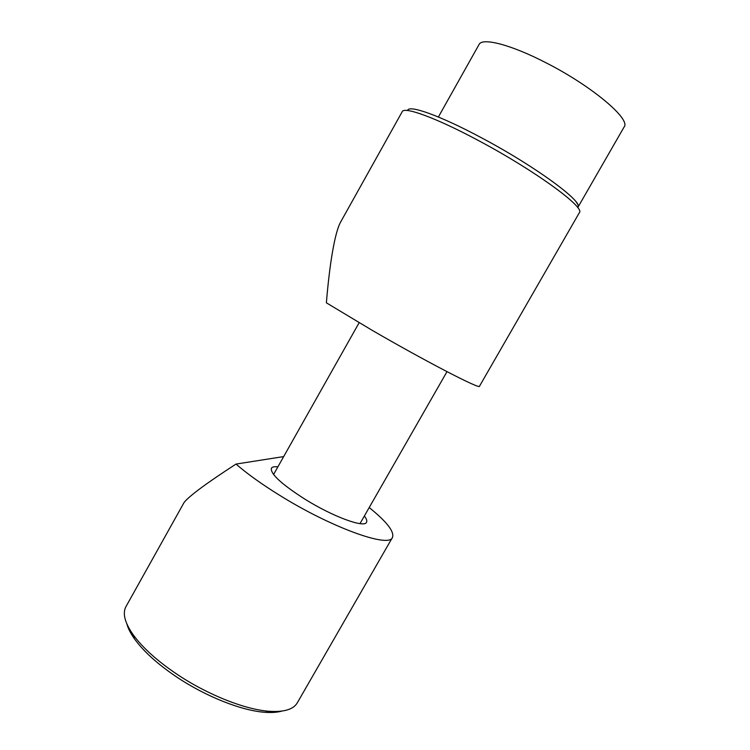 <?xml version="1.0" encoding="UTF-8"?>
<svg xmlns="http://www.w3.org/2000/svg" width="750" height="750" viewBox="0 0 750 750"><rect width="100%" height="100%" fill="white"/><g stroke="black" fill="none" stroke-linecap="round" stroke-linejoin="round"><path stroke-width="1.12" d="M478.65 140.653C436.434 117.975 404.091 106.237 402.234 111.666L340.706 221.906C334.575 232.65 329.381 266.175 326.381 302.822L371.653 330.009C425.719 361.444 480.647 389.812 479.484 386.231L579.366 212.672C585.553 207.628 534.703 170.391 478.65 140.653M577.594 207.45C585.356 203.278 536.25 166.791 481.359 137.728C439.819 115.434 408.309 104.362 407.634 110.531M126.009 606.534C122.363 613.172 124.688 622.5 132.994 634.5C142.416 647.569 157.125 660.853 177.112 674.334C207.816 694.941 245.766 709.837 269.738 711.328C284.297 712.181 293.484 709.341 297.3 702.816L392.456 537.469C389.344 548.372 330.984 527.522 278.625 494.672C261.122 483.759 246.909 473.559 236.006 464.072C206.372 483.272 189.056 496.097 184.069 502.528L126.009 606.534M126.9 624.028C128.1 628.462 130.612 633.375 134.409 638.766C143.456 651.328 157.537 664.069 176.644 676.978C205.997 696.694 242.287 710.916 265.35 712.322C271.922 712.772 277.425 712.359 281.85 711.094M364.369 516C366.534 518.822 367.247 520.913 366.516 522.281C364.519 528.225 332.981 516.731 304.913 499.172C281.391 484.088 270.216 473.775 271.388 468.234C272.184 466.913 274.341 466.453 277.875 466.866M369.206 507.553C386.803 521.766 394.556 531.741 392.456 537.469M283.669 456.591L236.006 464.072M438.375 117.009L479.062 44.494C482.147 37.312 511.003 44.625 546.141 62.85C591.834 86.053 631.013 119.222 624.15 126.919L578.081 207.019C578.644 206.044 578.034 204.412 576.234 202.134M134.409 638.766L132.994 634.5M265.35 712.322L269.738 711.328M359.147 322.706L273.562 474.525M446.991 371.663L360 523.631"/></g></svg>
